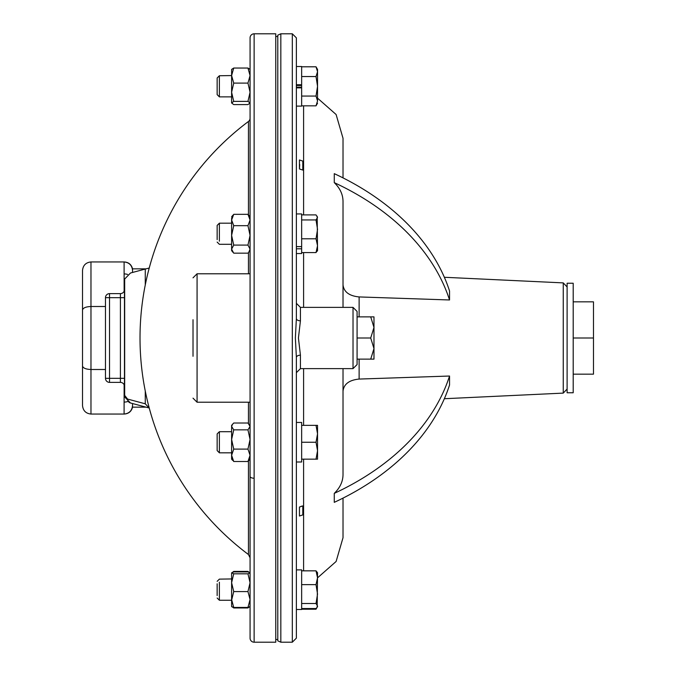 <?xml version="1.0" encoding="UTF-8"?>
<svg xmlns="http://www.w3.org/2000/svg" width="676" height="676" viewBox="0 0 676 676"><rect width="100%" height="100%" fill="white"/><g stroke="black" fill="none" stroke-linecap="round" stroke-linejoin="round"><path stroke-width="1.01" d="M219.379 582.222L219.379 600.254L231.615 600.254L231.615 572.792L233.727 573.814L231.615 582.695L233.727 591.576L231.615 600.254M217.148 583.802L217.148 595.581M275.757 642.2L254.125 642.2A4.056 4.056 0 0 1 250.069 638.144L250.069 37.856A4.056 4.056 0 0 1 254.125 33.8L275.757 33.8L275.757 642.2M248.447 214.85L248.447 121.477A4.056 4.056 0 0 0 250.069 118.232M248.447 273.78L248.447 252.647M193.015 356.294L193.015 319.706M573.197 392.756L567.113 392.756L567.113 283.244L573.197 283.244L573.197 392.756M343.019 284.951C343.907 291.964 349.272 295.961 359.125 296.933L449.54 299.967A270.4 191.198 180 0 0 334.274 182.638C340.02 188.207 342.935 194.434 343.019 201.347L343.019 307.377M334.274 182.638L334.274 173.656A270.4 191.198 180 0 1 449.54 290.984L449.54 299.967M370.71 338L373.98 327.438L370.71 316.875L357.08 316.875L357.08 311.433L357.08 364.567L357.08 359.125L370.71 359.125L373.98 348.562L370.71 338L357.08 338M343.019 177.889L343.019 138.284L343.019 177.889M300.431 368.623L353.024 368.623L353.024 307.377L300.431 307.377L300.431 320.821L298.429 338L300.431 355.179L300.431 368.623L296.375 372.679M299.451 507.042A270.4 191.198 180 0 0 302.797 505.927L302.797 514.909A270.4 191.198 180 0 1 299.451 516.025L299.451 507.042L302.797 505.927L301.014 506.349M292.319 33.8L292.319 642.2L296.375 638.144L296.375 357.452L295.37 338L296.375 318.548L296.375 37.856L292.319 33.8L280.827 33.8L277.785 35.177L277.785 640.823L280.827 642.2L280.827 33.8M217.148 239.634L217.148 225.421L219.379 223.181L219.379 241.214M219.379 96.871L219.379 75.746L217.148 77.985L217.148 94.64L219.379 96.871L231.615 96.871M219.379 431.694L219.379 452.819L217.148 450.579L217.148 433.924L219.379 431.694L231.615 431.694M219.379 452.819L231.615 452.819M146.041 268.845L132.547 268.845C131.423 264.561 128.66 262.263 124.24 261.95M124.139 291.17L124.097 261.95C129.192 262.491 132.006 265.305 132.547 270.4L132.547 268.845M146.041 407.155L132.547 407.155L132.547 403.538L132.547 405.6C132.006 410.695 129.192 413.509 124.097 414.05L90.973 414.05C85.877 413.509 83.063 410.695 82.523 405.6L82.523 270.4C83.063 265.305 85.877 262.491 90.973 261.95C85.877 262.491 83.063 265.305 82.523 270.4M301.648 570.84L316.022 570.84L317.534 577.743L316.022 584.639L317.534 594.069L316.022 603.491L317.534 606.017L317.188 607.183L316.022 608.544L301.648 608.544M317.188 607.183L317.534 572.792L316.022 570.84M301.648 603.491L316.022 603.491M301.648 584.639L316.022 584.639M296.375 609.498L301.648 609.498L301.648 569.885L296.375 569.885M231.615 606.507L231.615 599.519L233.727 607.454L231.733 606.727M296.375 248.81L301.648 248.81L301.648 253.551L296.375 253.551L296.375 318.548L296.375 303.321L300.431 307.377M296.375 246.613L301.648 246.613L301.648 213.937L296.375 213.937L296.375 106.115L301.648 106.115L301.648 87.863L296.375 87.863M132.547 270.4L132.547 272.462M105.473 306.498L90.973 306.498C85.877 306.718 83.063 307.884 82.523 309.997M105.473 369.502L90.973 369.502L90.973 414.05C85.877 413.509 83.063 410.695 82.523 405.6M124.097 261.95L90.973 261.95L90.973 369.502C85.877 369.282 83.063 368.116 82.523 366.003M124.097 414.05L124.097 402.085A8.45 5.974 -0 0 0 127.595 401.552M124.097 273.915A8.45 5.974 0 0 1 127.595 274.448M249.951 572.657L247.957 571.93L233.727 571.93L231.615 572.868M250.069 572.868L247.957 573.814L250.069 582.695L247.957 591.576L250.069 599.519L247.957 607.454L249.951 606.727M247.957 591.576L233.727 591.576M247.957 607.454L233.727 607.454M247.957 573.814L233.727 573.814M232.544 424.207L231.615 426.429L231.615 425.356L233.727 423.007L247.957 423.007L250.069 426.429L247.957 429.851L250.069 439.476L247.957 449.101L250.069 455.303L247.957 461.505L233.727 461.505L231.615 458.075L231.615 459.156L231.615 455.303L233.727 461.505M247.957 461.505L250.069 458.075M231.615 426.429L233.727 429.851L231.615 439.476L233.727 449.101L231.615 455.303L231.615 426.429M247.957 429.851L233.727 429.851M247.957 449.101L233.727 449.101M231.615 425.356L231.615 429.201M250.069 573.02L247.957 571.414L233.727 571.414L231.615 573.02M247.957 571.414L248.253 571.997M233.727 571.414L233.431 571.997M231.615 606.364L233.727 607.961L247.957 607.961L250.069 606.364M217.148 581.36L219.379 579.129L231.615 578.952M219.379 75.746L231.615 75.568L233.727 83.106L231.615 92.24L233.727 101.375L247.957 101.375L250.069 92.24L247.957 83.106L233.727 83.106M231.615 69.408L233.727 68.039L231.615 75.568L231.615 69.493M233.727 101.375L231.615 102.98L233.727 104.586L247.957 104.586L250.069 102.98L247.957 101.375M250.069 69.408L247.957 68.039L250.069 75.568L247.957 83.106M247.957 68.039L233.727 68.039M231.615 102.98L231.615 75.568M250.069 218.365L247.957 214.326L250.069 219.996L247.957 225.674L250.069 235.383L247.957 245.092L250.069 249.131L248.726 252.309L247.957 253.17L233.727 253.17L231.615 249.131L231.615 235.383L233.727 245.092L231.615 249.131L231.615 250.644L232.958 252.309M247.957 245.092L233.727 245.092M231.615 218.365L233.727 214.326L231.615 219.996L233.727 225.674L231.615 235.383L231.615 218.365M247.957 214.326L233.727 214.326M247.957 225.674L233.727 225.674M231.615 235.383L231.615 241.214M219.379 226.274L219.379 223.181L231.615 223.181M217.148 227.854L217.148 225.421M300.431 320.821A4.056 2.273 -0 0 1 296.375 318.548M296.375 357.452A4.056 2.273 180 0 1 300.431 355.179M301.648 246.613L301.648 248.81M301.648 461.995L296.375 461.995L301.648 461.995L301.648 422.449L296.375 422.449M301.648 87.162L296.375 87.162M296.375 84.753L301.648 84.753L301.648 87.863M301.648 85.455L296.375 85.455M301.648 84.753L301.648 66.502L296.375 66.502M299.73 164.555L299.451 168.958L299.451 159.975A270.4 191.198 180 0 1 302.797 161.091L302.797 170.073A270.4 191.198 180 0 0 299.451 168.958L302.797 170.073M343.019 498.111L343.019 537.716L343.019 498.111M343.019 474.653L343.019 391.049C343.907 384.036 349.272 380.039 359.125 379.067L449.54 376.033L449.54 385.016A270.4 191.198 180 0 1 334.274 502.344L334.274 493.362C340.02 487.793 342.935 481.565 343.019 474.653L343.019 368.623M301.648 238.797L316.022 238.797L317.534 245.692L316.022 252.596L317.534 250.069L317.188 251.244M301.648 252.596L316.022 252.596M301.648 219.945L316.022 219.945L317.534 229.375L316.022 238.797M301.648 214.9L316.022 214.9L317.534 217.418L316.022 219.945M316.022 459.156L317.534 459.156L317.534 450.706L316.022 459.156L301.648 459.156M316.022 442.256L317.534 450.706L317.534 433.806L316.022 442.256L301.648 442.256M316.022 425.356L317.534 433.806L317.534 425.356L301.648 425.356M301.648 76.549L316.022 76.549L317.534 86.308L316.022 96.068L317.534 100.944L316.022 105.828L301.648 105.828M301.648 96.068L316.022 96.068M301.648 66.797L316.022 66.797L317.534 71.673L316.022 76.549M317.128 69.214L316.022 66.797L317.534 69.408L317.534 71.673L317.534 69.408M359.125 359.125L359.125 379.067L449.54 376.033A270.4 191.198 180 0 1 334.274 493.362M301.648 609.203L316.022 609.203L316.731 607.825M317.534 250.644L317.188 216.252M317.534 100.944L317.534 71.673M370.71 316.875L373.98 316.875L373.98 359.125L370.71 359.125M573.197 374.166L593.477 374.166L593.477 338L573.197 338M573.197 301.834L593.477 301.834L593.477 338M124.469 386.435A4.056 4.056 0 0 0 120.412 382.379A4.056 4.056 0 0 1 124.469 386.435A4.056 4.056 0 0 0 120.412 382.379L109.529 382.379A4.056 4.056 0 0 1 105.473 378.323L105.473 297.677A4.056 4.056 0 0 1 109.529 293.621L109.529 297.677L105.473 297.677A4.056 4.056 0 0 1 109.529 293.621L120.412 293.621A4.056 4.056 0 0 0 124.469 289.565A4.056 4.056 0 0 1 120.412 293.621L120.412 297.677L109.529 297.677L109.529 382.379A4.056 4.056 0 0 1 105.473 378.323L120.412 378.323L120.412 297.677L124.469 297.677M145.272 284.942L145.272 269.048L130.485 273.011L124.68 279.027L124.68 396.06A4.056 2.831 -13 0 0 124.68 396.973L124.469 395.147L127.578 399.068A4.056 3.946 105 0 0 130.485 402.989L124.68 396.973A8.112 8.112 0 0 1 124.469 395.147L124.469 280.853A8.112 8.112 0 0 1 124.477 280.413M124.469 280.853L124.68 279.027M130.485 402.989L149.227 408.008L130.485 402.989M149.109 407.974L145.272 403.809L145.272 391.058M145.272 269.048L149.227 268.034M248.447 121.477A270.4 270.4 0 0 0 248.447 554.523L248.447 461.057M248.447 423.446L248.447 402.22M254.125 642.2L254.125 33.8M250.069 476.377A4.056 1.867 180 0 0 254.125 478.245M193.015 277.836L197.071 273.78L197.071 402.22L250.069 402.22M444.36 398.722L563.252 393.111L563.252 282.889L567.113 286.945M359.125 316.875L359.125 296.933M303.592 307.377L303.592 252.596M303.592 214.9L303.592 105.828M303.592 570.84L303.592 459.156M303.592 425.356L303.592 368.623M124.097 402.085L124.139 384.83M120.412 382.379L120.412 378.323L124.469 378.323M127.578 399.068L145.272 403.809M197.071 402.22L193.015 398.164M563.252 282.889L444.36 277.278M353.024 307.377L357.08 311.433M317.534 98.147L336.107 114.514L343.019 138.284M292.319 642.2L280.827 642.2M277.785 639.496L275.757 639.496M217.148 242.076L219.379 244.306L231.615 244.306M317.534 572.792L317.188 572.192M132.547 407.155C131.423 411.439 128.66 413.737 124.24 414.05M250.069 459.156L249.14 460.305M250.069 425.356L249.14 424.207M231.615 459.156L232.544 460.305M250.069 250.644L248.726 252.309M250.069 216.844L248.726 215.179M231.615 216.844L232.958 215.179M277.785 36.504L275.757 36.504M317.534 577.853L336.107 561.486L343.019 537.716M353.024 368.623L357.08 364.567M317.534 103.208L316.022 105.828M317.534 606.592L316.022 609.203M563.252 393.111L567.113 389.055M197.071 273.78L250.069 273.78M248.447 554.523L250.069 557.768M217.148 598.015L219.379 600.254"/></g></svg>
